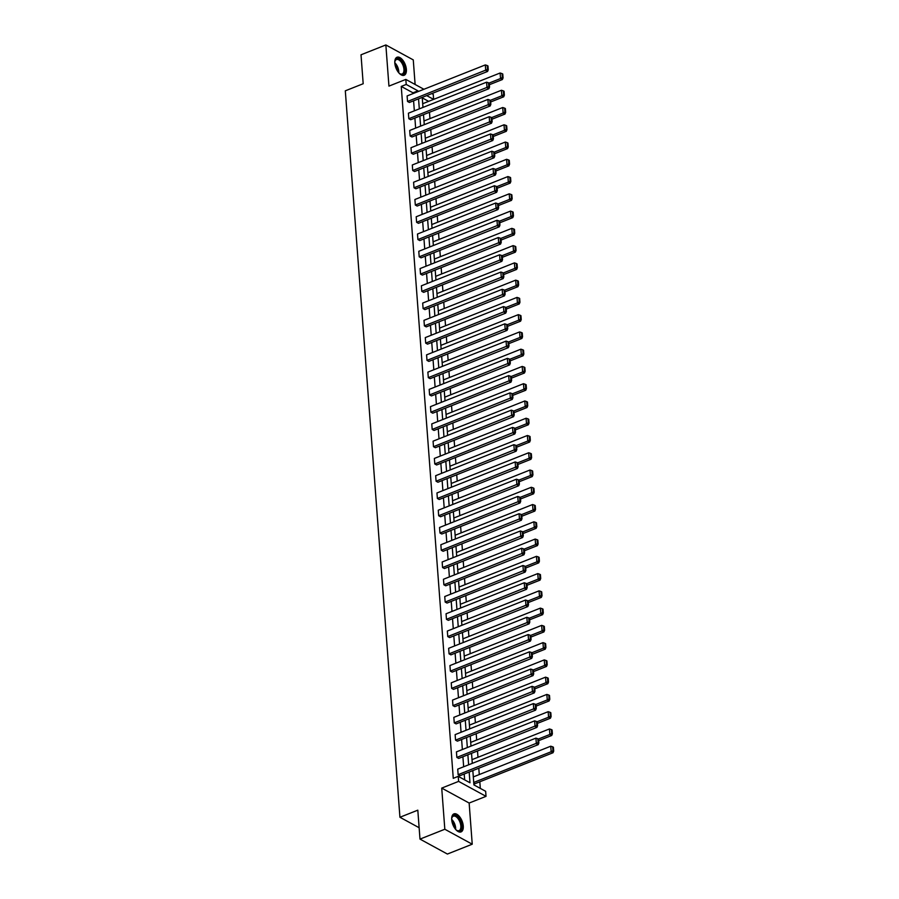 <?xml version="1.0" encoding="UTF-8"?>
<svg xmlns="http://www.w3.org/2000/svg" width="899" height="899" viewBox="0 0 899 899"><rect width="100%" height="100%" fill="white"/><g stroke="black" fill="none" stroke-linecap="round" stroke-linejoin="round"><path stroke-width="1.35" d="M451.714 819.742A9.687 4.933 -111.6 0 1 453.916 813.887A9.687 4.933 -111.6 0 1 459.749 816.91A9.687 4.933 -111.6 0 1 463.266 826.046A9.687 4.933 -111.6 0 1 461.063 831.901A9.687 4.933 -111.6 0 1 455.231 828.889A9.687 4.933 -111.6 0 1 451.714 819.742M394.818 63.099A9.687 4.933 -111.6 0 1 397.021 57.244A9.687 4.933 -111.6 0 1 402.853 60.267A9.687 4.933 -111.6 0 1 406.382 69.403A9.687 4.933 -111.6 0 1 404.168 75.258A9.687 4.933 -111.6 0 1 398.336 72.246A9.687 4.933 -111.6 0 1 394.818 63.099M415.113 84.472L413.27 59.896L385.851 44.95L388.941 86.113L405.831 79.415L423.912 89.271M419.99 839.104L444.825 829.249L472.233 844.206L447.399 854.05L419.99 839.104L417.81 810.168L399.931 817.258L345.306 90.821L363.185 83.731L361.016 54.794L385.851 44.95M431.812 93.575L433.251 94.361L433.621 99.373L426.688 95.609M480.313 788.401L479.819 781.782M479.279 774.556L478.796 768.229M477.976 757.295L477.504 750.968M476.684 740.023L476.2 733.708M475.38 722.762L474.908 716.436M474.088 705.501L473.604 699.175M472.784 688.241L472.312 681.914M471.492 670.98L471.009 664.653M470.188 653.719L469.716 647.392M468.896 636.458L468.413 630.132M467.592 619.197L467.12 612.871M466.3 601.937L465.817 595.61M464.997 584.676L464.525 578.349M463.704 567.415L463.221 561.088M462.401 550.154L461.929 543.828M461.108 532.882L460.625 526.567M459.805 515.621L459.333 509.295M458.512 498.361L458.029 492.034M457.209 481.1L456.737 474.773M455.917 463.839L455.433 457.512M454.613 446.578L454.141 440.252M453.321 429.317L452.838 422.991M452.017 412.057L451.545 405.73M450.725 394.796L450.242 388.469M449.421 377.535L448.949 371.208M448.129 360.274L447.646 353.948M446.825 343.002L446.353 336.687M445.533 325.741L445.05 319.415M444.23 308.481L443.758 302.154M442.937 291.22L442.454 284.893M441.634 273.959L441.162 267.632M440.341 256.698L439.858 250.372M439.038 239.437L438.566 233.111M437.746 222.177L437.262 215.85M436.442 204.916L435.97 198.589M435.15 187.655L434.667 181.328M433.846 170.394L433.374 164.067M432.554 153.133L432.071 146.807M431.25 135.861L430.778 129.546M429.958 118.601L429.475 112.274M472.829 770.589L473.908 784.906L485.651 791.3L486.033 796.345L458.614 781.388L458.232 776.354L469.975 782.759L469.177 772.05M472.233 844.206L469.143 803.043L486.033 796.345M399.931 817.258L419.136 827.732M536.905 727.403L458.704 758.419L456.849 757.408L456.434 751.879L534.635 720.863L535.051 726.403L536.905 727.403L537.568 725.763L537.287 721.886L536.546 721.481L536.838 725.358L537.568 725.763M534.309 692.882L456.108 723.897L454.253 722.886L453.838 717.357L532.039 686.342L532.455 691.87L534.309 692.882L534.972 691.241L534.691 687.364L533.95 686.96L534.242 690.837L534.972 691.241M531.714 658.36L453.512 689.376L451.658 688.364L451.242 682.835L529.444 651.82L529.859 657.349L531.714 658.36L532.377 656.72L532.096 652.843L531.354 652.438L531.646 656.315L532.377 656.72M529.118 623.839L450.916 654.854L449.062 653.843L448.646 648.314L526.848 617.298L527.264 622.827L529.118 623.839L529.781 622.187L529.5 618.321L528.758 617.916L529.05 621.793L529.781 622.187M526.522 589.317L448.32 620.332L446.466 619.321L446.05 613.781L524.252 582.766L524.668 588.306L526.522 589.317L527.185 587.665L526.904 583.799L526.162 583.395L526.454 587.261L527.185 587.665M523.926 554.795L445.724 585.8L443.87 584.799L443.454 579.259L521.656 548.244L522.072 553.784L523.926 554.795L524.589 553.143L524.308 549.278L523.566 548.873L523.859 552.739L524.589 553.143M521.33 520.263L443.128 551.278L441.274 550.267L440.858 544.738L519.06 513.722L519.476 519.251L521.33 520.263L521.993 518.622L521.712 514.745L520.971 514.34L521.263 518.217L521.993 518.622M518.734 485.741L440.532 516.756L438.678 515.745L438.262 510.216L516.464 479.201L516.88 484.73L518.734 485.741L519.397 484.1L519.116 480.223L518.375 479.819L518.667 483.696L519.397 484.1M516.138 451.219L437.937 482.235L436.082 481.223L435.667 475.695L513.868 444.679L514.284 450.208L516.138 451.219L516.801 449.579L516.52 445.702L515.779 445.297L516.071 449.174L516.801 449.579M513.543 416.698L435.341 447.713L433.487 446.702L433.071 441.173L511.273 410.158L511.688 415.686L513.543 416.698L514.206 415.046L513.925 411.18L513.183 410.776L513.475 414.641L514.206 415.046M510.947 382.176L432.745 413.192L430.891 412.18L430.475 406.64L508.677 375.625L509.092 381.165L510.947 382.176L511.61 380.524L511.329 376.659L510.587 376.254L510.879 380.12L511.61 380.524M508.351 347.643L430.149 378.659L428.295 377.659L427.879 372.119L506.081 341.103L506.497 346.643L508.351 347.643L509.014 346.003L508.733 342.126L507.991 341.732L508.283 345.598L509.014 346.003M505.755 313.122L427.553 344.137L425.699 343.126L425.283 337.597L503.485 306.581L503.901 312.11L505.755 313.122L506.418 311.481L506.137 307.604L505.395 307.2L505.688 311.076L506.418 311.481M503.159 278.6L424.957 309.616L423.103 308.604L422.687 303.075L500.889 272.06L501.305 277.589L503.159 278.6L503.822 276.959L503.541 273.082L502.799 272.678L503.092 276.555L503.822 276.959M500.563 244.078L422.361 275.094L420.507 274.083L420.091 268.554L498.293 237.538L498.709 243.067L500.563 244.078L501.226 242.438L500.945 238.561L500.204 238.156L500.496 242.033L501.226 242.438M497.967 209.557L419.766 240.572L417.911 239.561L417.496 234.021L495.697 203.017L496.113 208.546L497.967 209.557L498.63 207.905L498.349 204.039L497.608 203.635L497.9 207.5L498.63 207.905M495.371 175.035L417.17 206.051L415.316 205.039L414.9 199.499L493.102 168.484L493.517 174.024L495.371 175.035L496.034 173.383L495.754 169.518L495.012 169.113L495.304 172.979L496.034 173.383M492.776 140.502L414.574 171.518L412.72 170.507L412.304 164.978L490.506 133.962L490.921 139.502L492.776 140.502L493.439 138.862L493.158 134.985L492.416 134.58L492.708 138.457L493.439 138.862M490.18 105.981L411.978 136.996L410.124 135.985L409.708 130.456L487.91 99.441L488.326 104.969L490.18 105.981L490.843 104.34L490.562 100.463L489.82 100.059L490.112 103.936L490.843 104.34M487.584 71.459L409.382 102.475L407.528 101.463L407.112 95.935L485.314 64.919L485.73 70.448L487.584 71.459L488.258 69.819L487.966 65.942L487.224 65.537L487.516 69.414L488.258 69.819M464.648 779.849L464.21 774.017M463.659 766.791L462.906 756.756M462.367 749.53L461.614 739.495M461.063 732.269L460.31 722.234M459.771 714.997L459.018 704.962M458.468 697.736L457.715 687.701M457.175 680.476L456.422 670.44M455.872 663.215L455.119 653.18M454.579 645.954L453.826 635.919M453.276 628.693L452.523 618.658M451.983 611.432L451.231 601.397M450.68 594.172L449.927 584.136M449.388 576.911L448.635 566.876M448.084 559.65L447.331 549.615M446.792 542.389L446.039 532.354M445.488 525.128L444.735 515.093M444.196 507.856L443.443 497.821M442.892 490.596L442.139 480.56M441.6 473.335L440.847 463.3M440.296 456.074L439.544 446.039M439.004 438.813L438.251 428.778M437.701 421.552L436.948 411.517M436.408 404.292L435.655 394.256M435.105 387.031L434.352 376.996M433.812 369.77L433.06 359.735M432.509 352.509L431.756 342.474M431.217 335.248L430.464 325.213M429.913 317.976L429.16 307.941M428.621 300.716L427.868 290.68M427.317 283.455L426.564 273.42M426.025 266.194L425.272 256.159M424.721 248.933L423.968 238.898M423.429 231.672L422.676 221.637M422.125 214.412L421.373 204.376M420.833 197.151L420.08 187.116M419.53 179.89L418.777 169.855M418.237 162.629L417.484 152.594M416.934 145.368L416.181 135.333M415.641 128.108L414.889 118.072M414.338 110.835L413.585 100.8M413.046 93.575L412.989 92.822L401.246 86.416L453.265 778.332L458.232 776.354M488.876 88.72L410.674 119.736L408.82 118.724L408.404 113.195L486.606 82.18L487.022 87.709L488.876 88.72L489.55 87.079L489.258 83.202L488.517 82.798L488.809 86.675L489.55 87.079M491.472 123.242L413.27 154.257L411.416 153.246L411 147.717L489.202 116.701L489.618 122.23L491.472 123.242L492.146 121.601L491.854 117.724L491.112 117.32L491.405 121.196L492.146 121.601M494.068 157.775L415.866 188.779L414.012 187.779L413.596 182.239L491.798 151.223L492.214 156.763L494.068 157.775L494.742 156.123L494.45 152.257L493.708 151.852L494.001 155.718L494.742 156.123M496.664 192.296L418.462 223.312L416.608 222.3L416.192 216.76L494.394 185.745L494.81 191.285L496.664 192.296L497.338 190.644L497.046 186.778L496.304 186.374L496.596 190.24L497.338 190.644M499.26 226.818L421.058 257.833L419.204 256.822L418.788 251.293L496.99 220.277L497.405 225.806L499.26 226.818L499.934 225.166L499.642 221.3L498.9 220.896L499.192 224.772L499.934 225.166M501.856 261.339L423.654 292.355L421.8 291.343L421.384 285.815L499.586 254.799L500.001 260.328L501.856 261.339L502.53 259.699L502.238 255.822L501.496 255.417L501.788 259.294L502.53 259.699M504.451 295.861L426.25 326.876L424.395 325.865L423.98 320.336L502.181 289.321L502.597 294.85L504.451 295.861L505.126 294.22L504.833 290.343L504.092 289.939L504.384 293.816L505.126 294.22M507.047 330.382L428.845 361.398L426.991 360.387L426.576 354.858L504.777 323.842L505.193 329.382L507.047 330.382L507.721 328.742L507.429 324.865L506.688 324.46L506.98 328.337L507.721 328.742M509.643 364.915L431.441 395.92L429.587 394.919L429.171 389.379L507.373 358.364L507.789 363.904L509.643 364.915L510.317 363.263L510.025 359.398L509.284 358.993L509.576 362.859L510.317 363.263M512.239 399.437L434.037 430.452L432.183 429.441L431.767 423.901L509.969 392.897L510.385 398.426L512.239 399.437L512.913 397.785L512.621 393.919L511.879 393.515L512.172 397.38L512.913 397.785M514.835 433.959L436.633 464.974L434.779 463.963L434.363 458.434L512.565 427.418L512.981 432.947L514.835 433.959L515.509 432.318L515.217 428.441L514.475 428.036L514.767 431.913L515.509 432.318M517.431 468.48L439.229 499.496L437.375 498.484L436.959 492.955L515.161 461.94L515.577 467.469L517.431 468.48L518.105 466.839L517.813 462.963L517.071 462.558L517.363 466.435L518.105 466.839M520.027 503.002L441.825 534.017L439.971 533.006L439.555 527.477L517.757 496.462L518.172 501.99L520.027 503.002L520.701 501.361L520.409 497.484L519.667 497.08L519.959 500.957L520.701 501.361M522.622 537.523L444.421 568.539L442.566 567.527L442.151 561.999L520.352 530.983L520.768 536.523L522.622 537.523L523.297 535.883L523.004 532.006L522.263 531.601L522.555 535.478L523.297 535.883M525.218 572.056L447.017 603.06L445.162 602.06L444.747 596.52L522.948 565.505L523.364 571.045L525.218 572.056L525.893 570.404L525.6 566.539L524.859 566.134L525.151 570L525.893 570.404M527.814 606.578L449.612 637.593L447.758 636.582L447.342 631.042L525.544 600.038L525.96 605.566L527.814 606.578L528.488 604.926L528.196 601.06L527.455 600.656L527.747 604.521L528.488 604.926M530.41 641.099L452.208 672.115L450.354 671.104L449.938 665.575L528.14 634.559L528.556 640.088L530.41 641.099L531.084 639.459L530.792 635.582L530.05 635.177L530.343 639.054L531.084 639.459M533.006 675.621L454.804 706.636L452.95 705.625L452.534 700.096L530.736 669.081L531.152 674.61L533.006 675.621L533.68 673.98L533.388 670.103L532.646 669.699L532.938 673.576L533.68 673.98M535.602 710.143L457.4 741.158L455.546 740.147L455.13 734.618L533.332 703.602L533.748 709.131L535.602 710.143L536.276 708.502L535.984 704.625L535.242 704.22L535.534 708.097L536.276 708.502M538.198 744.664L459.996 775.68L458.142 774.68L457.726 769.139L535.928 738.124L536.343 743.664L538.198 744.664L538.872 743.024L538.58 739.147L537.838 738.753L538.13 742.619L538.872 743.024M401.246 86.416L406.213 84.45L405.831 79.415M469.143 803.043L441.724 788.097L444.825 829.249M441.724 788.097L458.614 781.388M418.013 91.608L417.956 90.855L406.213 84.45M468.626 764.813L467.873 754.778M467.334 747.552L466.581 737.517M466.03 730.291L465.277 720.256M464.738 713.031L463.985 702.996M463.434 695.77L462.682 685.735M462.142 678.509L461.389 668.474M460.839 661.248L460.086 651.213M459.546 643.987L458.793 633.952M458.243 626.727L457.49 616.692M456.95 609.466L456.198 599.431M455.647 592.205L454.894 582.17M454.355 574.933L453.602 564.898M453.051 557.672L452.298 547.637M451.759 540.411L451.006 530.376M450.455 523.151L449.702 513.115M449.163 505.89L448.41 495.855M447.859 488.629L447.106 478.594M446.567 471.368L445.814 461.333M445.263 454.107L444.511 444.072M443.971 436.847L443.218 426.811M442.668 419.586L441.915 409.551M441.375 402.325L440.622 392.29M440.072 385.064L439.319 375.029M438.779 367.792L438.027 357.757M437.476 350.531L436.723 340.496M436.184 333.271L435.431 323.235M434.88 316.01L434.127 305.975M433.588 298.749L432.835 288.714M432.284 281.488L431.531 271.453M430.992 264.227L430.239 254.192M429.688 246.967L428.935 236.931M428.396 229.706L427.643 219.671M427.092 212.445L426.34 202.41M425.8 195.184L425.047 185.149M424.497 177.912L423.744 167.877M423.204 160.651L422.451 150.616M421.901 143.391L421.148 133.355M420.608 126.13L419.855 116.095M419.305 108.869L418.552 98.834M422.215 97.384L422.968 107.419M423.508 114.645L424.261 124.68M424.811 131.906L425.564 141.941M426.104 149.167L426.856 159.202M427.407 166.427L428.16 176.462M428.699 183.688L429.452 193.723M430.003 200.96L430.756 210.995M431.295 218.221L432.048 228.256M432.599 235.482L433.352 245.517M433.891 252.743L434.644 262.778M435.195 270.003L435.948 280.038M436.487 287.264L437.24 297.299M437.791 304.525L438.543 314.56M439.083 321.786L439.836 331.821M440.386 339.047L441.139 349.082M441.679 356.307L442.432 366.343M442.982 373.568L443.735 383.603M444.275 390.84L445.027 400.875M445.578 408.101L446.331 418.136M446.87 425.362L447.623 435.397M448.174 442.623L448.927 452.658M449.466 459.883L450.219 469.919M450.77 477.144L451.523 487.179M452.062 494.405L452.815 504.44M453.366 511.666L454.119 521.701M454.658 528.927L455.411 538.962M455.962 546.187L456.714 556.223M457.254 563.448L458.007 573.483M458.557 580.709L459.31 590.744M459.85 597.981L460.603 608.016M461.153 615.242L461.906 625.277M462.446 632.503L463.199 642.538M463.749 649.763L464.502 659.799M465.041 667.024L465.794 677.059M466.345 684.285L467.098 694.32M467.637 701.546L468.39 711.581M468.941 718.807L469.694 728.842M470.233 736.067L470.986 746.103M471.537 753.328L472.29 763.363M428.632 101.351L422.249 97.867M473.784 783.198L474.818 783.759L553.02 752.744L551.166 751.744L473.728 782.456M412.989 92.822L417.956 90.855M407.528 101.463L487.516 69.414M487.224 65.537L485.314 64.919M489.371 84.708L502.395 79.539L500.541 78.528L489.045 83.09M422.687 103.711L500.125 72.999L502.035 73.617L502.327 77.494L503.069 77.898L502.777 74.021L502.035 73.617M502.327 77.494L500.541 78.528L500.125 72.999M503.069 77.898L502.395 79.539M408.82 118.724L488.809 86.675M488.517 82.798L486.606 82.18M410.124 135.985L490.112 103.936M489.82 100.059L487.91 99.441M490.674 101.969L503.698 96.8L501.844 95.788L490.348 100.351M423.991 120.972L501.428 90.26L503.339 90.878L503.631 94.755L504.373 95.159L504.081 91.282L503.339 90.878M503.631 94.755L501.844 95.788L501.428 90.26M504.373 95.159L503.698 96.8M491.967 119.23L504.991 114.061L503.137 113.049L491.641 117.612M425.283 138.232L502.721 107.52L504.631 108.138L504.923 112.015L505.665 112.42L505.373 108.543L504.631 108.138M504.923 112.015L503.137 113.049L502.721 107.52M505.665 112.42L504.991 114.061M394.785 62.469A8.383 4.27 -111.6 0 1 394.964 61.222A8.383 4.27 -111.6 0 1 396.819 58.738A8.383 4.27 -111.6 0 1 403.853 65.2A8.383 4.27 -111.6 0 1 402.786 74.403A8.383 4.27 -111.6 0 1 399.943 73.785A8.383 4.27 -111.6 0 1 398.954 72.988M399.684 73.606A7.765 3.956 68.4 0 0 402.067 74.021A7.765 3.956 68.4 0 0 402.168 73.988A7.765 3.956 68.4 0 0 403.022 65.402A7.765 3.956 68.4 0 0 396.538 59.514A7.765 3.956 68.4 0 0 396.448 59.548A7.765 3.956 68.4 0 0 394.897 61.537M403.572 75.415A9.631 4.911 68.4 0 0 404.359 64.762A9.631 4.911 68.4 0 0 396.481 57.547M451.68 819.113A8.383 4.27 -111.6 0 1 451.849 817.865A8.383 4.27 -111.6 0 1 453.703 815.382A8.383 4.27 -111.6 0 1 460.749 821.843A8.383 4.27 -111.6 0 1 459.681 831.047A8.383 4.27 -111.6 0 1 456.827 830.429A8.383 4.27 -111.6 0 1 455.849 829.631M456.568 830.238A7.765 3.956 68.4 0 0 458.962 830.665A7.765 3.956 68.4 0 0 459.063 830.62A7.765 3.956 68.4 0 0 459.917 822.046A7.765 3.956 68.4 0 0 453.433 816.157A7.765 3.956 68.4 0 0 453.332 816.191A7.765 3.956 68.4 0 0 451.792 818.18M460.468 832.058A9.631 4.911 68.4 0 0 461.254 821.405A9.631 4.911 68.4 0 0 453.377 814.179M411.416 153.246L491.405 121.196M491.112 117.32L489.202 116.701M493.27 136.491L506.294 131.321L504.44 130.31L492.944 134.872M426.587 155.493L504.024 124.781L505.935 125.399L506.227 129.276L506.969 129.681L506.676 125.804L505.935 125.399M506.227 129.276L504.44 130.31L504.024 124.781M506.969 129.681L506.294 131.321M412.72 170.507L492.708 138.457M492.416 134.58L490.506 133.962M494.562 153.751L507.587 148.582L505.732 147.582L494.236 152.133M427.879 172.754L505.317 142.042L507.227 142.66L507.519 146.537L508.261 146.942L507.969 143.065L507.227 142.66M507.519 146.537L505.732 147.582L505.317 142.042M508.261 146.942L507.587 148.582M414.012 187.779L494.001 155.718M493.708 151.852L491.798 151.223M495.866 171.012L508.89 165.843L507.036 164.843L495.54 169.394M429.183 190.015L506.62 159.303L508.531 159.921L508.823 163.798L509.564 164.202L509.272 160.325L508.531 159.921M508.823 163.798L507.036 164.843L506.62 159.303M509.564 164.202L508.89 165.843M415.316 205.039L495.304 172.979M495.012 169.113L493.102 168.484M497.158 188.273L510.183 183.115L508.328 182.104L496.832 186.655M430.475 207.276L507.913 176.564L509.823 177.193L510.115 181.059L510.857 181.463L510.565 177.597L509.823 177.193M510.115 181.059L508.328 182.104L507.913 176.564M510.857 181.463L510.183 183.115M416.608 222.3L496.596 190.24M496.304 186.374L494.394 185.745M498.462 205.534L511.486 200.376L509.632 199.364L498.136 203.927M431.778 224.548L509.216 193.824L511.126 194.454L511.419 198.319L512.16 198.724L511.868 194.858L511.126 194.454M511.419 198.319L509.632 199.364L509.216 193.824M512.16 198.724L511.486 200.376M417.911 239.561L497.9 207.5M497.608 203.635L495.697 203.017M499.754 222.795L512.778 217.637L510.924 216.625L499.428 221.188M433.071 241.809L510.508 211.096L512.419 211.715L512.711 215.58L513.453 215.985L513.16 212.119L512.419 211.715M512.711 215.58L510.924 216.625L510.508 211.096M513.453 215.985L512.778 217.637M419.204 256.822L499.192 224.772M498.9 220.896L496.99 220.277M420.507 274.083L500.496 242.033M500.204 238.156L498.293 237.538M421.8 291.343L501.788 259.294M501.496 255.417L499.586 254.799M423.103 308.604L503.092 276.555M502.799 272.678L500.889 272.06M424.395 325.865L504.384 293.816M504.092 289.939L502.181 289.321M425.699 343.126L505.688 311.076M505.395 307.2L503.485 306.581M426.991 360.387L506.98 328.337M506.688 324.46L504.777 323.842M428.295 377.659L508.283 345.598M507.991 341.732L506.081 341.103M429.587 394.919L509.576 362.859M509.284 358.993L507.373 358.364M430.891 412.18L510.879 380.12M510.587 376.254L508.677 375.625M501.058 240.067L514.082 234.897L512.228 233.886L500.732 238.449M434.374 259.069L511.812 228.357L513.722 228.975L514.014 232.841L514.756 233.246L514.464 229.38L513.722 228.975M514.014 232.841L512.228 233.886L511.812 228.357M514.756 233.246L514.082 234.897M502.35 257.328L515.374 252.158L513.52 251.147L502.024 255.709M435.667 276.33L513.104 245.618L515.015 246.236L515.307 250.113L516.048 250.518L515.756 246.641L515.015 246.236M515.307 250.113L513.52 251.147L513.104 245.618M516.048 250.518L515.374 252.158M503.654 274.588L516.678 269.419L514.824 268.408L503.328 272.97M436.97 293.591L514.408 262.879L516.318 263.497L516.61 267.374L517.352 267.778L517.06 263.901L516.318 263.497M516.61 267.374L514.824 268.408L514.408 262.879M517.352 267.778L516.678 269.419M504.946 291.849L517.97 286.68L516.116 285.668L504.62 290.231M438.262 310.852L515.7 280.14L517.61 280.758L517.903 284.635L518.644 285.039L518.352 281.162L517.61 280.758M517.903 284.635L516.116 285.668L515.7 280.14M518.644 285.039L517.97 286.68M506.249 309.11L519.274 303.941L517.419 302.929L505.923 307.492M439.566 328.113L517.004 297.4L518.914 298.019L519.206 301.895L519.948 302.3L519.656 298.423L518.914 298.019M519.206 301.895L517.419 302.929L517.004 297.4M519.948 302.3L519.274 303.941M507.542 326.371L520.566 321.201L518.712 320.19L507.216 324.753M440.858 345.373L518.296 314.661L520.206 315.279L520.499 319.156L521.24 319.561L520.948 315.684L520.206 315.279M520.499 319.156L518.712 320.19L518.296 314.661M521.24 319.561L520.566 321.201M508.845 343.632L521.87 338.462L520.015 337.451L508.519 342.013M442.162 362.634L519.6 331.922L521.51 332.54L521.802 336.417L522.544 336.822L522.252 332.945L521.51 332.54M521.802 336.417L520.015 337.451L519.6 331.922M522.544 336.822L521.87 338.462M510.138 360.892L523.162 355.723L521.308 354.723L509.812 359.274M443.454 379.895L520.892 349.183L522.802 349.801L523.094 353.678L523.836 354.082L523.544 350.205L522.802 349.801M523.094 353.678L521.308 354.723L520.892 349.183M523.836 354.082L523.162 355.723M511.441 378.153L524.465 372.995L522.611 371.984L511.115 376.535M444.758 397.156L522.195 366.444L524.106 367.073L524.398 370.939L525.14 371.343L524.847 367.466L524.106 367.073M524.398 370.939L522.611 371.984L522.195 366.444M525.14 371.343L524.465 372.995M512.733 395.414L525.758 390.256L523.903 389.245L512.408 393.807M446.05 414.428L523.488 383.704L525.398 384.334L525.69 388.199L526.432 388.604L526.14 384.738L525.398 384.334M525.69 388.199L523.903 389.245L523.488 383.704M526.432 388.604L525.758 390.256M432.183 429.441L512.172 397.38M511.879 393.515L509.969 392.897M514.037 412.675L527.061 407.517L525.207 406.505L513.711 411.068M447.354 431.689L524.791 400.965L526.702 401.595L526.994 405.46L527.735 405.865L527.443 401.999L526.702 401.595M526.994 405.46L525.207 406.505L524.791 400.965M527.735 405.865L527.061 407.517M433.487 446.702L513.475 414.641M513.183 410.776L511.273 410.158M515.329 429.947L528.354 424.778L526.499 423.766L515.003 428.329M448.646 448.949L526.084 418.237L527.994 418.855L528.286 422.721L529.028 423.126L528.736 419.26L527.994 418.855M528.286 422.721L526.499 423.766L526.084 418.237M529.028 423.126L528.354 424.778M434.779 463.963L514.767 431.913M514.475 428.036L512.565 427.418M516.633 447.208L529.657 442.038L527.803 441.027L516.307 445.589M449.95 466.21L527.387 435.498L529.297 436.116L529.59 439.993L530.331 440.386L530.039 436.521L529.297 436.116M529.59 439.993L527.803 441.027L527.387 435.498M530.331 440.386L529.657 442.038M436.082 481.223L516.071 449.174M515.779 445.297L513.868 444.679M517.925 464.468L530.949 459.299L529.095 458.288L517.599 462.85M451.242 483.471L528.679 452.759L530.59 453.377L530.882 457.254L531.624 457.658L531.331 453.781L530.59 453.377M530.882 457.254L529.095 458.288L528.679 452.759M531.624 457.658L530.949 459.299M437.375 498.484L517.363 466.435M517.071 462.558L515.161 461.94M519.229 481.729L532.253 476.56L530.399 475.549L518.903 480.111M452.545 500.732L529.983 470.02L531.893 470.638L532.186 474.515L532.927 474.919L532.635 471.042L531.893 470.638M532.186 474.515L530.399 475.549L529.983 470.02M532.927 474.919L532.253 476.56M438.678 515.745L518.667 483.696M518.375 479.819L516.464 479.201M520.521 498.99L533.545 493.821L531.691 492.809L520.195 497.372M453.838 517.993L531.275 487.28L533.186 487.899L533.478 491.775L534.22 492.18L533.927 488.303L533.186 487.899M533.478 491.775L531.691 492.809L531.275 487.28M534.22 492.18L533.545 493.821M439.971 533.006L519.959 500.957M519.667 497.08L517.757 496.462M521.825 516.251L534.849 511.082L532.995 510.07L521.499 514.633M455.141 535.253L532.579 504.541L534.489 505.159L534.781 509.036L535.523 509.441L535.231 505.564L534.489 505.159M534.781 509.036L532.995 510.07L532.579 504.541M535.523 509.441L534.849 511.082M441.274 550.267L521.263 518.217M520.971 514.34L519.06 513.722M442.566 567.527L522.555 535.478M522.263 531.601L520.352 530.983M443.87 584.799L523.859 552.739M523.566 548.873L521.656 548.244M445.162 602.06L525.151 570M524.859 566.134L522.948 565.505M446.466 619.321L526.454 587.261M526.162 583.395L524.252 582.766M447.758 636.582L527.747 604.521M527.455 600.656L525.544 600.038M449.062 653.843L529.05 621.793M528.758 617.916L526.848 617.298M450.354 671.104L530.343 639.054M530.05 635.177L528.14 634.559M451.658 688.364L531.646 656.315M531.354 652.438L529.444 651.82M452.95 705.625L532.938 673.576M532.646 669.699L530.736 669.081M523.117 533.512L536.141 528.342L534.287 527.331L522.791 531.893M456.434 552.514L533.871 521.802L535.782 522.42L536.074 526.297L536.815 526.702L536.523 522.825L535.782 522.42M536.074 526.297L534.287 527.331L533.871 521.802M536.815 526.702L536.141 528.342M524.42 550.772L537.445 545.603L535.59 544.603L524.095 549.154M457.737 569.775L535.175 539.063L537.085 539.681L537.377 543.558L538.119 543.962L537.827 540.085L537.085 539.681M537.377 543.558L535.59 544.603L535.175 539.063M538.119 543.962L537.445 545.603M525.713 568.033L538.737 562.864L536.883 561.864L525.387 566.415M459.029 587.036L536.467 556.324L538.377 556.942L538.67 560.819L539.411 561.223L539.119 557.346L538.377 556.942M538.67 560.819L536.883 561.864L536.467 556.324M539.411 561.223L538.737 562.864M527.016 585.294L540.041 580.136L538.186 579.125L526.69 583.676M460.333 604.297L537.771 573.584L539.681 574.214L539.973 578.079L540.715 578.484L540.423 574.618L539.681 574.214M539.973 578.079L538.186 579.125L537.771 573.584M540.715 578.484L540.041 580.136M528.309 602.555L541.333 597.397L539.479 596.385L527.983 600.948M461.625 621.569L539.063 590.845L540.973 591.475L541.265 595.34L542.007 595.745L541.715 591.879L540.973 591.475M541.265 595.34L539.479 596.385L539.063 590.845M542.007 595.745L541.333 597.397M529.612 619.816L542.636 614.658L540.782 613.646L529.286 618.209M462.929 638.829L540.366 608.117L542.277 608.735L542.569 612.601L543.311 613.006L543.018 609.14L542.277 608.735M542.569 612.601L540.782 613.646L540.366 608.117M543.311 613.006L542.636 614.658M530.904 637.088L543.929 631.918L542.075 630.907L530.579 635.469M464.221 656.09L541.659 625.378L543.569 625.996L543.861 629.862L544.603 630.266L544.311 626.401L543.569 625.996M543.861 629.862L542.075 630.907L541.659 625.378M544.603 630.266L543.929 631.918M532.208 654.348L545.232 649.179L543.378 648.168L531.882 652.73M465.525 673.351L542.962 642.639L544.873 643.257L545.165 647.134L545.907 647.538L545.614 643.662L544.873 643.257M545.165 647.134L543.378 648.168L542.962 642.639M545.907 647.538L545.232 649.179M533.5 671.609L546.525 666.44L544.67 665.429L533.174 669.991M466.817 690.612L544.255 659.9L546.165 660.518L546.457 664.395L547.199 664.799L546.907 660.922L546.165 660.518M546.457 664.395L544.67 665.429L544.255 659.9M547.199 664.799L546.525 666.44M534.804 688.87L547.828 683.701L545.974 682.689L534.478 687.252M468.121 707.873L545.558 677.161L547.469 677.779L547.761 681.656L548.502 682.06L548.21 678.183L547.469 677.779M547.761 681.656L545.974 682.689L545.558 677.161M548.502 682.06L547.828 683.701M454.253 722.886L534.242 690.837M533.95 686.96L532.039 686.342M536.096 706.131L549.12 700.962L547.266 699.95L535.77 704.513M469.413 725.133L546.85 694.421L548.761 695.039L549.053 698.916L549.795 699.321L549.503 695.444L548.761 695.039M549.053 698.916L547.266 699.95L546.85 694.421M549.795 699.321L549.12 700.962M455.546 740.147L535.534 708.097M535.242 704.22L533.332 703.602M537.4 723.392L550.424 718.222L548.57 717.211L537.074 721.773M470.716 742.394L548.154 711.682L550.064 712.3L550.357 716.177L551.098 716.582L550.806 712.705L550.064 712.3M550.357 716.177L548.57 717.211L548.154 711.682M551.098 716.582L550.424 718.222M456.849 757.408L536.838 725.358M536.546 721.481L534.635 720.863M538.692 740.652L551.716 735.483L549.862 734.472L538.366 739.034M472.009 759.655L549.446 728.943L551.357 729.561L551.649 733.438L552.391 733.842L552.098 729.966L551.357 729.561M551.649 733.438L549.862 734.472L549.446 728.943M552.391 733.842L551.716 735.483M458.142 774.68L538.13 742.619M537.838 738.753L535.928 738.124M473.312 776.916L550.75 746.204L552.66 746.822L552.952 750.699L553.694 751.103L553.402 747.226L552.66 746.822M552.952 750.699L551.166 751.744L550.75 746.204M553.694 751.103L553.02 752.744M394.796 62.761A7.765 3.956 -111.6 0 1 398.763 72.774M398.145 71.987A7.507 3.832 68.4 0 0 394.886 63.762M451.691 819.405A7.765 3.956 -111.6 0 1 455.658 829.417M455.04 828.631A7.507 3.832 68.4 0 0 451.77 820.405"/></g></svg>
